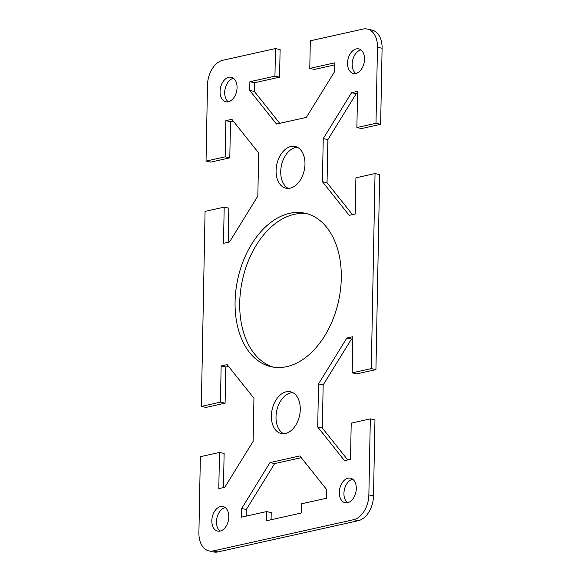 <?xml version="1.0" encoding="UTF-8"?>
<svg xmlns="http://www.w3.org/2000/svg" width="581" height="581" viewBox="0 0 581 581"><rect width="100%" height="100%" fill="white"/><g stroke="black" fill="none" stroke-linecap="round" stroke-linejoin="round"><path stroke-width="0.87" d="M233.25 121.066L230.49 121.683L229.793 157.865L210.671 162.121L206.037 161.097L207.497 85.051A22.013 14.438 102.4 0 1 222.784 60.279L275.474 48.557L280.107 49.581L279.577 77.179L254.507 82.756L254.34 91.428L279.744 123.325M334.816 64.883L314.415 69.422L309.782 68.398L334.852 62.821L334.685 71.492L306.361 117.406L276.498 124.051L249.707 90.404L249.874 81.732L274.944 76.155L275.474 48.557M382.095 48.259A22.013 14.438 -77.6 0 0 371.971 30.074L367.33 29.05A22.013 14.438 102.4 0 1 377.461 47.235L376.001 123.281L380.635 124.305L382.095 48.259L377.461 47.235M380.635 124.305L361.513 128.561L356.879 127.537L376.001 123.281M357.533 93.418L356.204 93.715L327.88 139.622L327.052 182.724L352.456 214.621M375.929 369.61L379.669 174.59L375.035 173.566L371.295 368.594L375.929 369.61L356.807 373.866L352.173 372.842L371.295 368.594M352.827 338.723L351.49 339.021L323.167 384.927L322.339 428.03L347.75 459.934M209.029 550.926L213.67 551.95A22.013 14.438 -77.6 0 0 217.998 551.921L358.216 520.721A22.013 14.438 -77.6 0 0 373.503 495.949L374.963 419.903L370.329 418.879L368.862 494.925A22.013 14.438 102.4 0 1 353.582 519.697L213.365 550.897A22.013 14.438 102.4 0 1 209.029 550.926A22.013 14.438 102.4 0 1 198.905 532.741L200.365 456.695L219.487 452.439L224.121 453.463L223.467 487.582M228.544 366.379L225.777 366.996L225.087 403.178L205.965 407.434L201.331 406.409L205.071 211.39L224.193 207.134L228.827 208.158L228.173 242.277M225.239 507.562A12.579 8.25 -77.6 0 0 216.459 521.731A12.579 8.25 -77.6 0 0 220.046 531.092M352.711 479.202A12.579 8.25 -77.6 0 0 352.667 479.209A12.579 8.25 -77.6 0 0 344.366 489.725A12.579 8.25 -77.6 0 0 347.518 502.725M307.422 213.815A78.609 51.571 -77.6 0 0 242.459 279.897A78.609 51.571 -77.6 0 0 273.578 367.185M233.482 78.275A12.579 8.25 -77.6 0 0 225.145 88.77A12.579 8.25 -77.6 0 0 228.289 101.798M360.954 49.908A12.579 8.25 -77.6 0 0 352.616 60.409A12.579 8.25 -77.6 0 0 355.761 73.438M297.392 147.269A21.381 14.031 -77.6 0 0 281.473 165.331A21.381 14.031 -77.6 0 0 288.314 188.426M301.256 457.675L274.639 463.594L246.315 509.508L246.184 516.117M266.585 511.578L241.514 517.155L241.681 508.484L269.998 462.578L299.861 455.932L326.66 489.572L326.493 498.244L301.423 503.821L301.248 513.023L266.403 520.779L266.585 511.578L271.218 512.602L271.08 519.734M292.686 392.574A21.381 14.031 -77.6 0 0 290.863 392.814A21.381 14.031 -77.6 0 0 276.498 411.973A21.381 14.031 -77.6 0 0 283.608 433.731M206.037 161.097L225.159 156.841L225.856 120.659L231.863 119.323L258.661 152.97L257.833 196.073L229.51 241.979L223.496 243.316L224.193 207.134M201.331 406.409L220.453 402.154L221.143 365.972L227.149 364.636L253.948 398.275L253.12 441.378L224.796 487.285L218.79 488.628L219.487 452.439M370.329 418.879L351.207 423.135L350.51 459.317L344.504 460.653L317.705 427.006L318.533 383.91L346.857 337.997L352.863 336.66L352.173 372.842M375.035 173.566L355.913 177.822L355.223 214.004L349.21 215.34L322.419 181.7L323.247 138.598L351.57 92.691L357.576 91.355L356.879 127.537M309.782 68.398L310.312 40.801L363.002 29.079A22.013 14.438 102.4 0 1 367.33 29.05M211.825 520.707A12.579 8.25 102.4 0 1 223.031 506.53A12.579 8.25 102.4 0 1 228.384 520.591A12.579 8.25 102.4 0 1 217.614 531.099A12.579 8.25 102.4 0 1 211.825 520.707M347.561 502.718A12.579 8.25 102.4 0 1 345.085 502.732A12.579 8.25 102.4 0 1 339.74 488.672A12.579 8.25 102.4 0 1 350.51 478.17A12.579 8.25 102.4 0 1 356.168 490.393A12.579 8.25 102.4 0 1 347.561 502.718M290.936 146.485A21.381 14.031 102.4 0 1 295.141 146.456A21.381 14.031 102.4 0 1 304.764 167.234A21.381 14.031 102.4 0 1 290.137 188.186A21.381 14.031 102.4 0 1 285.932 188.215A21.381 14.031 102.4 0 1 276.309 167.43A21.381 14.031 102.4 0 1 290.936 146.485M356.276 48.898A12.579 8.25 102.4 0 1 358.753 48.877A12.579 8.25 102.4 0 1 364.41 61.107A12.579 8.25 102.4 0 1 355.804 73.424A12.579 8.25 102.4 0 1 353.328 73.446A12.579 8.25 102.4 0 1 347.67 61.216A12.579 8.25 102.4 0 1 356.276 48.898M220.068 91.413A12.579 8.25 102.4 0 1 231.274 77.244A12.579 8.25 102.4 0 1 237.063 87.637A12.579 8.25 102.4 0 1 225.864 101.806A12.579 8.25 102.4 0 1 220.068 91.413M289.658 213.329A78.609 51.571 102.4 0 1 305.119 213.227A78.609 51.571 102.4 0 1 340.495 289.628A78.609 51.571 102.4 0 1 286.709 366.647A78.609 51.571 102.4 0 1 271.254 366.756A78.609 51.571 102.4 0 1 235.871 290.347A78.609 51.571 102.4 0 1 289.658 213.329M285.424 433.491A21.381 14.031 102.4 0 1 281.219 433.52A21.381 14.031 102.4 0 1 272.126 409.62A21.381 14.031 102.4 0 1 290.435 391.761A21.381 14.031 102.4 0 1 300.057 412.546A21.381 14.031 102.4 0 1 285.424 433.491M221.143 365.972L225.777 366.996M220.453 402.154L225.087 403.178M317.705 427.006L322.339 428.03M346.857 337.997L351.49 339.021M318.533 383.91L323.167 384.927M274.944 76.155L279.577 77.179M249.874 81.732L254.507 82.756M249.707 90.404L254.34 91.428M225.856 120.659L230.49 121.683M225.159 156.841L229.793 157.865M269.998 462.578L274.639 463.594M241.681 508.484L246.315 509.508M322.419 181.7L327.052 182.724M351.57 92.691L356.204 93.715M323.247 138.598L327.88 139.622M217.998 551.921L213.365 550.897M373.503 495.949L368.862 494.925M353.582 519.697L358.216 520.721"/></g></svg>
